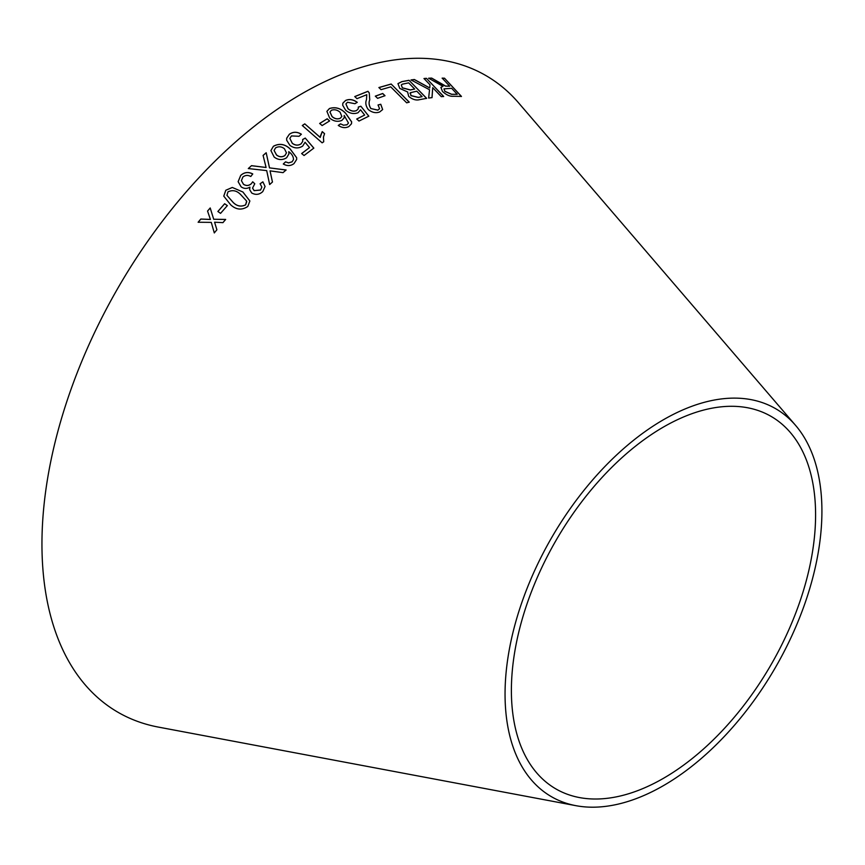 <?xml version="1.0" encoding="UTF-8"?>
<svg xmlns="http://www.w3.org/2000/svg" width="865" height="865" viewBox="0 0 865 865"><rect width="100%" height="100%" fill="white"/><g stroke="black" fill="none" stroke-linecap="round" stroke-linejoin="round"><path stroke-width="1.3" d="M575.949 805.683L158.284 727.076A367.679 212.282 -60 0 1 118.094 287.786A367.679 212.282 -60 0 1 518.632 102.924L795.541 425.331A224.057 129.361 -60 0 1 803.077 608.592A224.057 129.361 -60 0 1 663.487 785.604A224.057 129.361 -60 0 1 575.949 805.683A224.057 129.361 -60 0 1 551.459 537.976A224.057 129.361 -60 0 1 795.541 425.331M198.139 222.24L211.287 222.381L214.293 232.901L216.899 229.787L214.574 222.208L222.932 222.64L225.668 219.44L213.698 219.245L210.206 207.968L207.546 211.06L210.4 219.418L200.81 219.04L198.139 222.24M217.872 211.482L220.564 213.374L227.344 205.611L224.641 203.729L217.872 211.482M242.892 191.998L232.285 187.456L225.797 190.257L223.765 196.117L230.696 204.821C236.188 209.849 241.886 210.39 247.79 206.465L249.877 200.994L242.892 191.998L232.285 187.456M251.51 165.658L248.309 168.556L266.701 170.61L269.664 184.559L272.464 182.018L270.042 170.87L283.039 172.643L286.11 169.983L269.502 167.875L266.182 152.737L263.09 155.408L266.085 167.486L251.51 165.658L248.309 168.61M262.798 191.554L265.068 186.483L262.884 181.823L260.095 183.758L261.857 187.11L260.57 190.008L254.137 190.624L252.558 188.073L254.764 183.769L252.699 181.791L251.369 183.65C248.904 185.802 246.287 186.007 243.498 184.277L241.4 180.655L242.87 177.044C245.282 175.098 247.92 174.914 250.785 176.492L252.753 173.952C248.342 171.659 244.319 172.146 240.697 175.422L238.135 181.682L241.108 186.808C243.919 188.819 246.86 188.927 249.92 187.154L249.639 189.608L251.704 192.992C255.716 195.176 259.413 194.701 262.798 191.554M274.162 157.052C278.249 160.144 282.412 160.371 286.639 157.733L288.932 153.916L288.726 151.667C291.84 153.851 293.43 156.5 293.484 159.603L292.111 161.787L288.596 162.869L285.536 161.852L283.309 163.982C287.104 166.21 290.672 166.08 294.014 163.593L296.663 159.419L296.652 157.711L290.175 148.964C284.963 143.968 279.373 143.071 273.394 146.272L270.896 150.553L274.162 157.052M305.075 142.271L309.508 147.569L301.658 153.548L304.048 155.516L313.833 148.11L305.248 138.076L302.674 139.503L302.728 141.395L301.085 143.806C298.155 145.677 295.214 145.471 292.262 143.201L289.851 138.411L291.429 135.935L299.063 136.281L301.366 134.226C297.117 131.621 293.116 131.631 289.364 134.237L286.672 138.238L286.672 140.217L289.905 145.363C294.176 148.477 298.425 148.726 302.653 146.109L305.075 142.271M320.223 137.373L304.772 123.868L302.307 125.501L322.126 142.822L323.715 141.774L323.467 136.973L324.57 133.653L322.234 131.61L320.201 137.438L304.772 123.868M319.682 123.436L322.115 125.566L329.63 120.916L327.186 118.775L319.682 123.436M329.662 118.04C333.522 121.316 337.588 122.116 341.859 120.419L344.183 117.813L344.183 115.456L348.476 123.046L347.027 124.744L343.535 125.187L340.583 123.857L338.291 125.403C341.902 127.89 345.416 128.28 348.811 126.593L351.493 123.76L351.666 121.868L345.708 113.326C340.842 108.222 335.415 106.622 329.424 108.525L326.894 111.347L329.662 118.04M360.543 109.801L364.652 115.045L356.737 119.002L358.986 121.057L368.836 116.169L360.867 106.233L358.315 107.044L358.261 108.795L356.585 110.504C353.655 111.672 350.79 111.055 348 108.644L345.924 103.919L347.503 102.254L354.931 103.714L357.245 102.319C353.201 99.421 349.309 98.805 345.568 100.481L342.854 103.173L342.681 105.238L345.611 110.169C349.633 113.488 353.774 114.342 358.034 112.731L360.543 109.801M380.773 104.254L378.048 104.979L379.573 108.687L377.875 110.104L370.89 108.547C368.987 105.487 368.609 102.6 369.755 99.864L369.258 92.912L367.96 91.279L354.78 96.556L356.975 98.664L366.771 94.696L366.49 99.659C365.203 102.794 365.798 106.092 368.295 109.552C372.101 112.591 375.907 113.391 379.703 111.953L382.654 109.552L380.773 104.254L378.016 105.054M375.334 96.134L377.616 98.34L385.001 95.691L382.708 93.485L375.334 96.134M409.253 102.146L391.164 84.024L378.913 87.527L381.043 89.657L390.731 86.857L406.68 102.827L409.253 102.146M407.62 92.058L408.702 96.393C412.475 99.497 416.097 100.589 419.579 99.659L426.661 98.35L409.048 80.294L401.847 81.634L397.965 83.613L399.76 88.403L407.653 91.982M411.026 79.948L429.537 89.744L428.64 98.059L432.035 97.615L432.716 87.657L441.28 96.664L443.691 96.48L426.434 78.326L424.012 78.51L429.992 84.802L429.732 87.96L414.346 79.504L411.026 79.948M437.625 81.851L431.689 78.099L428.629 78.207L442.999 86.338L440.901 87.365L442.458 91.398C446.362 94.999 450.07 96.621 453.574 96.264L461.456 96.426L444.513 78.207L442.177 78.12L449.714 86.219L445.583 86.046L431.689 78.099M663.487 778.295A215.104 124.192 -60 0 1 579.442 797.562A215.104 124.192 -60 0 1 555.935 540.56A215.104 124.192 -60 0 1 790.264 432.414A215.104 124.192 -60 0 1 797.498 608.355A215.104 124.192 -60 0 1 663.487 778.295M449.714 86.219L445.529 86.132L437.582 81.926M431.635 78.185L428.586 78.283M440.869 87.408L442.999 86.338M461.402 96.512L444.513 78.207M444.459 78.283L442.123 78.196M444.913 91.409L444.005 88.868L451.649 88.306L457.25 94.328L451.552 94.328L444.913 91.409L443.983 88.9M457.25 94.328L451.606 94.253L444.967 91.333M429.732 87.96L414.292 79.591L410.983 80.023M431.992 97.691L432.716 87.657M443.648 96.566L426.434 78.326M426.38 78.401L423.969 78.585M426.618 98.426L409.048 80.294M409.004 80.369L401.847 81.634M401.803 81.71L397.943 83.656M410.897 95.637L410.475 92.674L416.779 91.193L422.098 96.653L418.271 97.442L410.897 95.637L410.432 92.75M410.475 92.674L409.967 93.258M402.366 87.895L401.306 84.986L402.279 84.197L408.637 82.856L414.692 89.063L410.269 89.982L402.366 87.895L401.284 85.029M414.692 89.063L410.313 89.906L402.409 87.819M422.098 96.653L418.314 97.367L410.94 95.561M409.21 102.221L391.164 84.024M391.121 84.1L378.881 87.603M384.968 95.777L382.676 93.561L375.302 96.21M382.644 109.585L380.741 104.33M379.562 108.72L377.875 110.104M377.843 110.179L370.89 108.547M370.858 108.622C368.955 105.562 368.577 102.675 369.723 99.94L369.258 92.912M369.225 92.998L367.96 91.279M367.928 91.355L354.747 96.631M356.715 119.067L364.652 115.045M368.804 116.245L360.867 106.233M360.835 106.298L358.294 107.119M358.24 108.839L356.585 110.504M356.564 110.579C353.634 111.747 350.768 111.131 347.968 108.72L348 108.644M347.968 108.72L345.914 103.962M357.213 102.394C353.18 99.497 349.287 98.88 345.535 100.545L345.568 100.481M345.535 100.545L342.843 103.205M351.482 123.792L351.644 121.933L345.686 113.401C340.821 108.298 335.393 106.698 329.403 108.601L326.884 111.39M344.162 117.845L344.183 115.456M347.027 124.744L348.476 123.046M347.006 124.809L343.535 125.187M343.513 125.252L340.583 123.857M340.561 123.922L338.269 125.479M341.848 116.505L340.248 118.31C337.35 119.457 334.614 118.873 332.03 116.559L329.954 112.039L331.403 110.277C334.463 109.206 337.361 109.877 340.107 112.288L341.859 116.472L340.269 118.246C337.372 119.381 334.636 118.797 332.052 116.483L329.976 111.974M329.608 120.981L327.175 118.851L319.661 123.5M324.559 133.718L322.213 131.675L320.547 135.664M304.761 123.933L302.285 125.576M323.694 141.784L323.445 137.038M301.647 153.613L309.508 147.569M313.822 148.174L305.248 138.076M305.226 138.141L302.664 139.568M302.728 141.428L301.085 143.806M301.074 143.86C298.144 145.731 295.203 145.536 292.251 143.266L292.262 143.201M292.251 143.266L289.851 138.411M301.355 134.291C297.106 131.685 293.105 131.685 289.353 134.302L289.364 134.237M289.353 134.302L286.661 138.27M296.663 159.452L296.652 157.765L290.164 149.029C284.953 144.033 279.363 143.136 273.394 146.336L270.896 150.586M288.932 153.948L288.726 151.667M292.111 161.787L293.484 159.603M292.1 161.842L288.596 162.869M288.596 162.923L285.536 161.852M285.526 161.906L283.298 164.036M286.477 152.889L284.899 155.581C282.044 157.365 279.233 157.16 276.486 154.954L274.097 150.478L275.492 147.937C278.541 146.196 281.525 146.466 284.434 148.748L286.477 152.889L284.909 155.516C282.044 157.311 279.244 157.095 276.497 154.889L274.097 150.424M265.068 186.505L262.884 181.823M262.884 181.877L260.095 183.812M261.857 187.164L260.57 190.008M260.581 190.062L254.137 190.624M254.137 190.678L252.558 188.127M254.775 183.812L252.699 181.791M252.699 181.845L251.369 183.65M251.369 183.704C248.915 185.856 246.287 186.062 243.498 184.321L241.4 180.655M252.753 174.006C248.342 171.713 244.33 172.2 240.708 175.465L240.697 175.422M240.708 175.465L238.135 181.715M249.639 189.64L249.92 187.154M266.085 167.486L251.51 165.712M272.464 182.072L270.042 170.87M286.099 170.037L269.502 167.875M269.502 167.929L266.182 152.737M266.182 152.791L263.079 155.462M249.877 201.015L242.903 192.041M232.296 187.5L225.797 190.257M225.808 190.3L223.765 196.139M246.72 201.729L245.628 204.821C241.065 207.038 236.869 206.205 233.053 202.302L226.933 195.339L227.971 191.857C232.534 189.705 236.718 190.56 240.524 194.441L246.612 201.048M246.622 201.091L245.628 204.875C241.076 207.092 236.88 206.248 233.063 202.356L226.933 195.339M227.354 205.665L224.651 203.772L217.883 211.536M210.411 219.461L200.821 219.083L198.15 222.283M214.315 232.945L211.287 222.381M214.963 223.419L214.574 222.208M225.679 219.483L213.698 219.245M213.709 219.288L210.206 207.968M210.217 208.011L207.557 211.103"/></g></svg>
